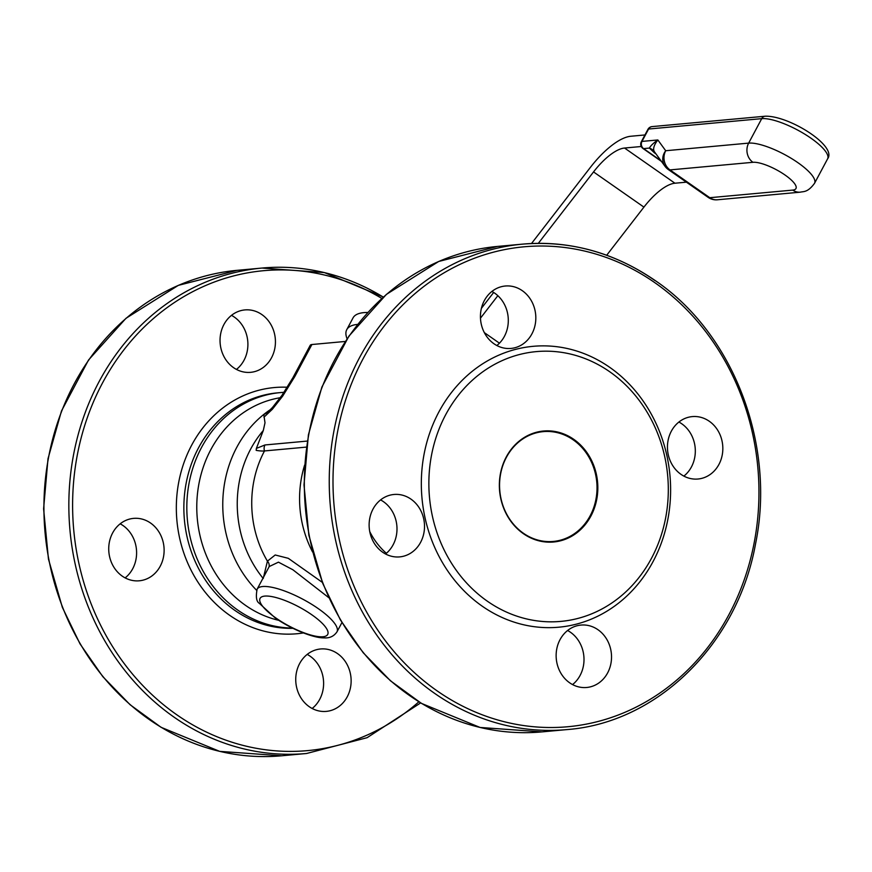 <?xml version="1.0" encoding="UTF-8"?>
<svg xmlns="http://www.w3.org/2000/svg" width="872" height="872" viewBox="0 0 872 872"><rect width="100%" height="100%" fill="white"/><g stroke="black" fill="none" stroke-linecap="round" stroke-linejoin="round"><path stroke-width="1.31" d="M496.855 345.519A31.338 27.664 84.8 0 0 504.408 336.363A31.338 27.664 84.8 0 0 491.884 291.444M484.331 300.6A31.338 27.664 -95.2 0 1 505.27 286.016A31.338 27.664 -95.2 0 1 535.681 314.694A31.338 27.664 -95.2 0 1 510.992 348.429A31.338 27.664 -95.2 0 1 484.788 333.475A31.338 27.664 -95.2 0 1 484.331 300.6M385.544 553.982A31.338 27.664 84.8 0 0 383.473 501.683A31.338 27.664 84.8 0 0 380.584 499.918M382.655 552.216A31.338 27.664 -95.2 0 1 369.772 518.262A31.338 27.664 -95.2 0 1 393.959 494.478A31.338 27.664 -95.2 0 1 424.37 523.156A31.338 27.664 -95.2 0 1 399.692 556.892A31.338 27.664 -95.2 0 1 382.655 552.216M572.555 684.575A31.338 27.664 84.8 0 0 580.109 675.418A31.338 27.664 84.8 0 0 567.585 630.5M607.631 672.901A31.338 27.664 -95.2 0 1 586.692 687.485A31.338 27.664 -95.2 0 1 556.282 658.807A31.338 27.664 -95.2 0 1 580.97 625.071A31.338 27.664 -95.2 0 1 607.174 640.015A31.338 27.664 -95.2 0 1 607.631 672.901M683.866 476.112A31.338 27.664 84.8 0 0 681.784 423.803A31.338 27.664 84.8 0 0 678.896 422.037M709.307 421.274A31.338 27.664 -95.2 0 1 722.19 455.228A31.338 27.664 -95.2 0 1 698.003 479.011A31.338 27.664 -95.2 0 1 667.592 450.334A31.338 27.664 -95.2 0 1 692.281 416.598A31.338 27.664 -95.2 0 1 709.307 421.274M125.143 577.885A31.338 27.664 84.8 0 0 132.708 568.74A31.338 27.664 84.8 0 0 120.183 523.821M160.23 566.211A31.338 27.664 -95.2 0 1 139.291 580.796A31.338 27.664 -95.2 0 1 113.088 565.852A31.338 27.664 -95.2 0 1 112.619 532.966A31.338 27.664 -95.2 0 1 133.558 518.382A31.338 27.664 -95.2 0 1 159.761 533.337A31.338 27.664 -95.2 0 1 160.23 566.211M312.154 708.478A31.338 27.664 84.8 0 0 310.083 656.169A31.338 27.664 84.8 0 0 307.195 654.403M337.606 653.651A31.338 27.664 -95.2 0 1 350.49 687.605A31.338 27.664 -95.2 0 1 326.302 711.389A31.338 27.664 -95.2 0 1 309.266 706.712A31.338 27.664 -95.2 0 1 296.382 672.759A31.338 27.664 -95.2 0 1 320.569 648.975A31.338 27.664 -95.2 0 1 337.606 653.651M236.454 369.423A31.338 27.664 84.8 0 0 247.757 341.126A31.338 27.664 84.8 0 0 231.494 315.359M233.565 367.657A31.338 27.664 -95.2 0 1 220.681 333.704A31.338 27.664 -95.2 0 1 244.869 309.92A31.338 27.664 -95.2 0 1 261.905 314.596A31.338 27.664 -95.2 0 1 274.789 348.549A31.338 27.664 -95.2 0 1 250.602 372.333A31.338 27.664 -95.2 0 1 233.565 367.657M311.904 344.516A13.93 3.913 -151.9 0 0 310.203 345.345L293.09 377.38A13.93 3.913 28.1 0 1 294.801 376.551L311.904 344.516L345.312 341.453M367.799 312.47A88.443 24.819 -151.9 0 0 353.051 317.866L346.762 329.66A88.443 24.819 -151.9 0 0 347.089 338.783M573.22 439.859A55.132 48.679 -95.2 0 1 595.358 502.021A55.132 48.679 -95.2 0 1 548.902 541.621A55.132 48.679 -95.2 0 1 499.82 490.98A55.132 48.679 -95.2 0 1 538.863 432.261A55.132 48.679 -95.2 0 1 573.22 439.859M573.776 439.335A55.71 49.181 -95.2 0 1 572.642 535.681A55.71 49.181 -95.2 0 1 499.351 484.505A55.71 49.181 -95.2 0 1 573.776 439.335M654.425 151.782C652.725 149.079 653.869 145.134 657.848 139.956L641.977 141.417L648.583 129.034L761.725 118.647L748.656 143.117A13.93 12.295 84.8 0 0 752.939 162.301L669.99 169.909A13.93 5.243 124.9 0 1 668.312 169.539L708.119 197.334A13.93 5.243 -55.1 0 0 709.797 197.704L669.99 169.909A13.93 12.295 -95.2 0 1 665.707 150.736A13.93 12.797 -36.1 0 0 665.042 166.334L654.425 151.782A13.93 11.696 -35 0 0 649.378 148.077L654.447 152.84A13.93 5.243 124.9 0 1 655.199 152.851M708.119 197.334A13.93 13.93 0 0 0 717.373 199.786L800.311 192.167C803.548 191.317 807.636 192.712 814.535 183.305A40.134 11.26 -151.9 0 0 791.427 158.453A40.134 11.26 -151.9 0 0 748.656 143.117L665.707 150.736L657.848 139.956C653.379 143.128 650.556 145.831 649.378 148.077L643.58 148.611A5.221 4.611 -95.2 0 1 641.977 141.417A5.221 1.461 -151.9 0 0 641.334 141.733A5.221 5.221 0 0 0 642.947 148.469A5.221 1.962 -55.1 0 0 643.58 148.611L660.965 160.753M641.258 146.507L624.548 148.033A45.268 17.048 -55.1 0 0 593.538 171.926L538.318 243.353M606.694 255.245L643.928 207.111A45.268 17.048 124.9 0 1 674.928 183.218L686.395 182.172M531.495 243.528L590.3 167.489A59.198 22.291 124.9 0 1 630.838 136.25L644.953 134.953M481.409 308.317L493.661 292.469M497.847 295.684L480.472 318.16M357.618 324.406A88.443 24.819 -151.9 0 0 346.762 329.66M609.822 371.821A135.454 119.584 -95.2 0 1 665.51 518.589A135.454 119.584 -95.2 0 1 560.969 621.387A135.454 119.584 -95.2 0 1 429.504 497.443A135.454 119.584 -95.2 0 1 536.204 351.623A135.454 119.584 -95.2 0 1 609.822 371.821M307.336 441.069L264.979 444.96L256.368 448.415L263.311 430.485L265.001 422.789L263.813 414.625L269.949 409.905A17.407 8.687 -125.4 0 0 270.298 409.829M284.054 392.335A118.036 104.215 84.8 0 0 280.359 392.596A118.036 104.215 84.8 0 0 186.99 514.284A118.036 104.215 84.8 0 0 292.414 628.069M269.001 566.953A6.965 6.104 19.6 0 0 267.432 561.165L263.224 578.507M322.335 582.376L288.305 558.32L275.203 554.984L267.432 561.165A102.722 90.688 84.8 0 1 264.499 450.944A45.268 12.709 28.1 0 1 256.172 450.355L256.368 448.415M341.944 622.553L336.984 631.851A45.268 12.709 -151.9 0 0 303.031 599.326A45.268 12.709 -151.9 0 0 257.12 589.21L269.208 566.56L278.451 562.157L292.883 569.765L328.82 597.702M306.454 447.096L264.499 450.944A6.965 6.148 84.8 0 1 264.979 444.96M263.954 417.187L272.347 409.284A13.93 3.815 -138.4 0 1 272.511 407.431L267.432 412.521L263.813 414.625M270.832 409.273L269.949 409.905A113.164 99.909 84.8 0 0 256.619 590.311M654.916 282.735A240.955 212.724 -95.2 0 1 650.011 699.431A240.955 212.724 -95.2 0 1 333.017 478.074A240.955 212.724 -95.2 0 1 654.916 282.735M609.735 367.352A141.024 124.5 -95.2 0 1 606.868 611.218A141.024 124.5 -95.2 0 1 421.34 481.671A141.024 124.5 -95.2 0 1 609.735 367.352M654.447 152.84L655.962 153.897M641.334 141.733L647.94 129.35A5.221 1.461 28.1 0 1 648.583 129.034A5.221 4.611 84.8 0 1 652.071 126.604L765.213 116.216A5.221 4.611 84.8 0 0 761.725 118.647A40.134 11.26 28.1 0 1 804.496 133.983A40.134 11.26 28.1 0 1 827.604 158.835L814.535 183.305M717.373 199.786A13.93 12.295 -95.2 0 1 709.797 197.704L792.746 190.096A26.204 7.358 28.1 0 0 785.094 175.065A26.204 7.358 28.1 0 0 752.939 162.301M800.311 192.167A13.93 12.295 -95.2 0 1 792.746 190.096M624.548 148.033L674.928 183.218M643.928 207.111L593.538 171.926M484.342 332.635L499.449 343.187M418.865 701.807A240.955 212.724 -95.2 0 1 139.978 682.558A240.955 212.724 -95.2 0 1 111.115 368.137A240.955 212.724 -95.2 0 1 381.838 298.431M303.391 632.93A123.617 109.131 -95.2 0 1 176.624 516.943A123.617 109.131 -95.2 0 1 287.368 387.244M272.347 409.284L282.713 396.062L294.801 376.551M383.298 297.101A243.746 215.188 84.8 0 0 261.992 268.053A243.746 215.188 84.8 0 0 69.989 530.448A243.746 215.188 84.8 0 0 306.562 753.495L367.09 737.69L420.653 702.908M306.562 753.495L281.645 755.784A243.746 215.188 -95.2 0 1 45.072 532.738A243.746 215.188 -95.2 0 1 237.075 270.342L261.992 268.053L324.384 272.576L383.386 297.025M654.872 280.501A243.746 215.188 84.8 0 0 522.393 244.149A243.746 215.188 84.8 0 0 330.39 506.545A243.746 215.188 84.8 0 0 566.964 729.592C657.695 722.768 737.647 643.841 755.566 543.736C775.96 444.884 733.537 333.562 655.21 280.566C614.106 252.379 569.841 240.236 522.393 244.149L497.476 246.427A243.746 215.188 -95.2 0 0 305.473 508.823A243.746 215.188 -95.2 0 0 542.046 731.881L480.112 727.466L421.459 703.399L390.482 680.803L363.199 652.725L340.418 619.959L322.76 583.466L308.852 535.179L304.001 484.908L308.405 434.823L321.888 387.059L348.942 336.091L386.383 294.398L438.725 261.458L497.476 246.427M292.916 628.32A118.036 104.215 -95.2 0 1 184.145 516.507A118.036 104.215 -95.2 0 1 277.394 392.869L280.359 392.596M304.633 465.048A102.722 90.688 84.8 0 0 312.612 552.031M275.988 618.074A38.303 10.747 28.1 0 1 277.667 598.007A38.303 10.747 28.1 0 1 328.057 633.203A38.303 10.747 28.1 0 1 275.988 618.074M263.311 430.485A107.943 95.299 84.8 0 0 262.995 578.212M282.713 396.062L281.918 395.408L293.112 377.391M278.822 620.352A113.164 99.909 -95.2 0 1 196.778 506.229A113.164 99.909 -95.2 0 1 280.261 397.719M369.739 531.582A70.469 62.206 84.8 0 0 386.383 553.295M661.412 161.364L642.947 148.469M665.042 166.334A13.93 13.93 0 0 0 668.312 169.539M765.213 116.216C788.898 115.431 837.512 146.006 827.604 158.835M652.071 126.604A5.221 5.221 0 0 0 647.94 129.35M281.645 755.784L219.711 751.37L161.069 727.303L130.081 704.707L102.798 676.628L80.017 643.874L62.359 607.381L48.451 559.083L43.6 508.812L48.004 458.727L61.487 410.963L88.541 359.994L125.982 318.302L178.335 285.362L237.075 270.342M566.964 729.592L542.046 731.881M336.984 631.851C333.9 636.309 329.583 638.315 324.024 637.868C313.975 638.184 291.553 629.453 275.149 617.888L259.322 603.326C256.401 601.582 255.67 596.873 257.12 589.21M272.511 407.431L281.918 395.419"/></g></svg>
